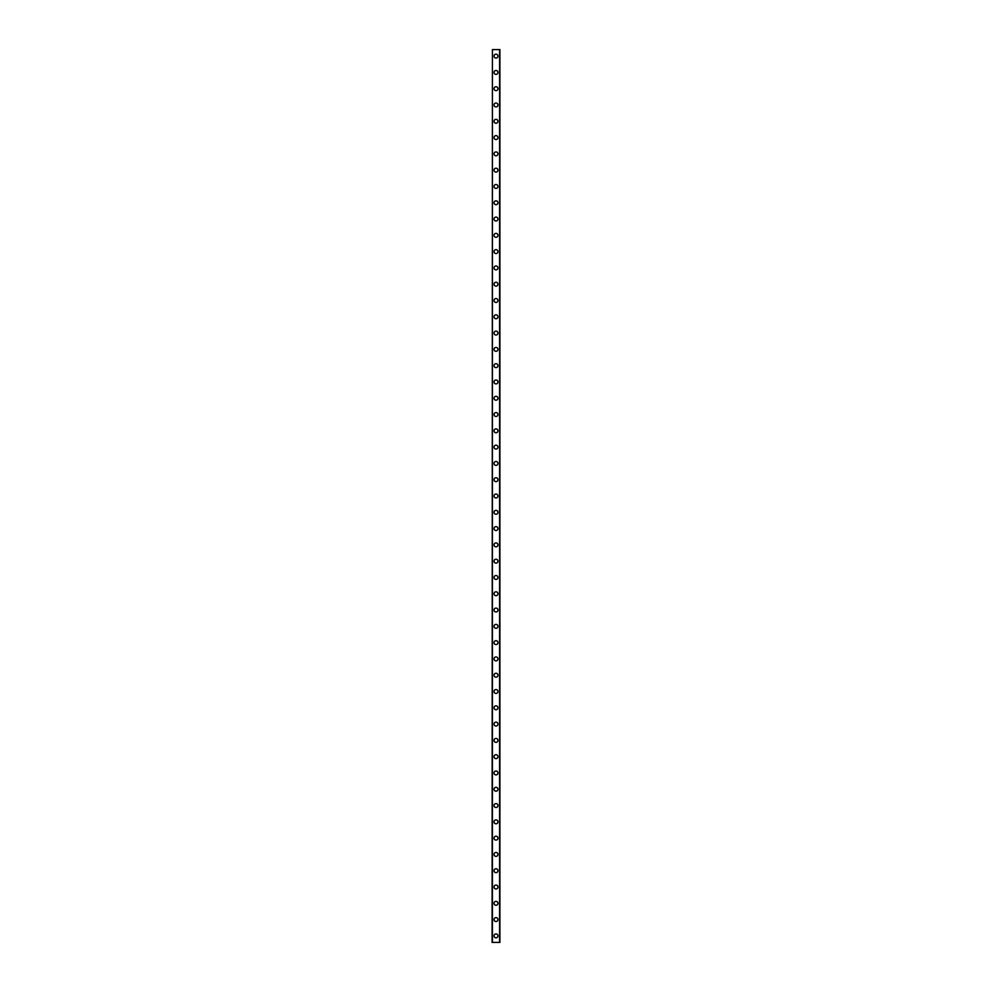 <?xml version="1.0" encoding="UTF-8"?>
<svg xmlns="http://www.w3.org/2000/svg" width="992" height="992" viewBox="0 0 992 992"><rect width="100%" height="100%" fill="white"/><g stroke="black" fill="none" stroke-linecap="round" stroke-linejoin="round"><path stroke-width="1.49" d="M494.041 935.878A1.959 1.959 0 0 1 496 933.931A1.959 1.959 0 0 1 497.959 935.878A1.959 1.959 0 0 1 496 937.837A1.959 1.959 0 0 1 494.041 935.878M494.041 919.596A1.959 1.959 0 0 1 496 917.637A1.959 1.959 0 0 1 497.959 919.596A1.959 1.959 0 0 1 496 921.543A1.959 1.959 0 0 1 494.041 919.596M494.041 903.303A1.959 1.959 0 0 1 496 901.344A1.959 1.959 0 0 1 497.959 903.303A1.959 1.959 0 0 1 496 905.25A1.959 1.959 0 0 1 494.041 903.303M494.041 887.009A1.959 1.959 0 0 1 496 885.05A1.959 1.959 0 0 1 497.959 887.009A1.959 1.959 0 0 1 496 888.968A1.959 1.959 0 0 1 494.041 887.009M494.041 870.716A1.959 1.959 0 0 1 496 868.756A1.959 1.959 0 0 1 497.959 870.716A1.959 1.959 0 0 1 496 872.675A1.959 1.959 0 0 1 494.041 870.716M494.041 854.422A1.959 1.959 0 0 1 496 852.463A1.959 1.959 0 0 1 497.959 854.422A1.959 1.959 0 0 1 496 856.381A1.959 1.959 0 0 1 494.041 854.422M494.041 838.128A1.959 1.959 0 0 1 496 836.182A1.959 1.959 0 0 1 497.959 838.128A1.959 1.959 0 0 1 496 840.088A1.959 1.959 0 0 1 494.041 838.128M494.041 821.835A1.959 1.959 0 0 1 496 819.888A1.959 1.959 0 0 1 497.959 821.835A1.959 1.959 0 0 1 496 823.794A1.959 1.959 0 0 1 494.041 821.835M494.041 805.554A1.959 1.959 0 0 1 496 803.594A1.959 1.959 0 0 1 497.959 805.554A1.959 1.959 0 0 1 496 807.5A1.959 1.959 0 0 1 494.041 805.554M494.041 789.26A1.959 1.959 0 0 1 496 787.301A1.959 1.959 0 0 1 497.959 789.26A1.959 1.959 0 0 1 496 791.207A1.959 1.959 0 0 1 494.041 789.26M494.041 772.966A1.959 1.959 0 0 1 496 771.007A1.959 1.959 0 0 1 497.959 772.966A1.959 1.959 0 0 1 496 774.913A1.959 1.959 0 0 1 494.041 772.966M494.041 756.673A1.959 1.959 0 0 1 496 754.714A1.959 1.959 0 0 1 497.959 756.673A1.959 1.959 0 0 1 496 758.632A1.959 1.959 0 0 1 494.041 756.673M494.041 740.379A1.959 1.959 0 0 1 496 738.42A1.959 1.959 0 0 1 497.959 740.379A1.959 1.959 0 0 1 496 742.338A1.959 1.959 0 0 1 494.041 740.379M494.041 724.086A1.959 1.959 0 0 1 496 722.126A1.959 1.959 0 0 1 497.959 724.086A1.959 1.959 0 0 1 496 726.045A1.959 1.959 0 0 1 494.041 724.086M494.041 707.792A1.959 1.959 0 0 1 496 705.845A1.959 1.959 0 0 1 497.959 707.792A1.959 1.959 0 0 1 496 709.751A1.959 1.959 0 0 1 494.041 707.792M494.041 691.498A1.959 1.959 0 0 1 496 689.552A1.959 1.959 0 0 1 497.959 691.498A1.959 1.959 0 0 1 496 693.458A1.959 1.959 0 0 1 494.041 691.498M494.041 675.217A1.959 1.959 0 0 1 496 673.258A1.959 1.959 0 0 1 497.959 675.217A1.959 1.959 0 0 1 496 677.164A1.959 1.959 0 0 1 494.041 675.217M494.041 658.924A1.959 1.959 0 0 1 496 656.964A1.959 1.959 0 0 1 497.959 658.924A1.959 1.959 0 0 1 496 660.87A1.959 1.959 0 0 1 494.041 658.924M494.041 642.63A1.959 1.959 0 0 1 496 640.671A1.959 1.959 0 0 1 497.959 642.63A1.959 1.959 0 0 1 496 644.577A1.959 1.959 0 0 1 494.041 642.63M494.041 626.336A1.959 1.959 0 0 1 496 624.377A1.959 1.959 0 0 1 497.959 626.336A1.959 1.959 0 0 1 496 628.296A1.959 1.959 0 0 1 494.041 626.336M494.041 610.043A1.959 1.959 0 0 1 496 608.084A1.959 1.959 0 0 1 497.959 610.043A1.959 1.959 0 0 1 496 612.002A1.959 1.959 0 0 1 494.041 610.043M494.041 593.749A1.959 1.959 0 0 1 496 591.802A1.959 1.959 0 0 1 497.959 593.749A1.959 1.959 0 0 1 496 595.708A1.959 1.959 0 0 1 494.041 593.749M494.041 577.456A1.959 1.959 0 0 1 496 575.509A1.959 1.959 0 0 1 497.959 577.456A1.959 1.959 0 0 1 496 579.415A1.959 1.959 0 0 1 494.041 577.456M494.041 561.162A1.959 1.959 0 0 1 496 559.215A1.959 1.959 0 0 1 497.959 561.162A1.959 1.959 0 0 1 496 563.121A1.959 1.959 0 0 1 494.041 561.162M494.041 544.881A1.959 1.959 0 0 1 496 542.922A1.959 1.959 0 0 1 497.959 544.881A1.959 1.959 0 0 1 496 546.828A1.959 1.959 0 0 1 494.041 544.881M494.041 528.587A1.959 1.959 0 0 1 496 526.628A1.959 1.959 0 0 1 497.959 528.587A1.959 1.959 0 0 1 496 530.534A1.959 1.959 0 0 1 494.041 528.587M494.041 512.294A1.959 1.959 0 0 1 496 510.334A1.959 1.959 0 0 1 497.959 512.294A1.959 1.959 0 0 1 496 514.253A1.959 1.959 0 0 1 494.041 512.294M494.041 496A1.959 1.959 0 0 1 496 494.041A1.959 1.959 0 0 1 497.959 496A1.959 1.959 0 0 1 496 497.959A1.959 1.959 0 0 1 494.041 496M494.041 479.706A1.959 1.959 0 0 1 496 477.747A1.959 1.959 0 0 1 497.959 479.706A1.959 1.959 0 0 1 496 481.666A1.959 1.959 0 0 1 494.041 479.706M494.041 463.413A1.959 1.959 0 0 1 496 461.466A1.959 1.959 0 0 1 497.959 463.413A1.959 1.959 0 0 1 496 465.372A1.959 1.959 0 0 1 494.041 463.413M494.041 447.119A1.959 1.959 0 0 1 496 445.172A1.959 1.959 0 0 1 497.959 447.119A1.959 1.959 0 0 1 496 449.078A1.959 1.959 0 0 1 494.041 447.119M494.041 430.838A1.959 1.959 0 0 1 496 428.879A1.959 1.959 0 0 1 497.959 430.838A1.959 1.959 0 0 1 496 432.785A1.959 1.959 0 0 1 494.041 430.838M494.041 414.544A1.959 1.959 0 0 1 496 412.585A1.959 1.959 0 0 1 497.959 414.544A1.959 1.959 0 0 1 496 416.491A1.959 1.959 0 0 1 494.041 414.544M494.041 398.251A1.959 1.959 0 0 1 496 396.292A1.959 1.959 0 0 1 497.959 398.251A1.959 1.959 0 0 1 496 400.198A1.959 1.959 0 0 1 494.041 398.251M494.041 381.957A1.959 1.959 0 0 1 496 379.998A1.959 1.959 0 0 1 497.959 381.957A1.959 1.959 0 0 1 496 383.916A1.959 1.959 0 0 1 494.041 381.957M494.041 365.664A1.959 1.959 0 0 1 496 363.704A1.959 1.959 0 0 1 497.959 365.664A1.959 1.959 0 0 1 496 367.623A1.959 1.959 0 0 1 494.041 365.664M494.041 349.37A1.959 1.959 0 0 1 496 347.423A1.959 1.959 0 0 1 497.959 349.37A1.959 1.959 0 0 1 496 351.329A1.959 1.959 0 0 1 494.041 349.37M494.041 333.076A1.959 1.959 0 0 1 496 331.13A1.959 1.959 0 0 1 497.959 333.076A1.959 1.959 0 0 1 496 335.036A1.959 1.959 0 0 1 494.041 333.076M494.041 316.783A1.959 1.959 0 0 1 496 314.836A1.959 1.959 0 0 1 497.959 316.783A1.959 1.959 0 0 1 496 318.742A1.959 1.959 0 0 1 494.041 316.783M494.041 300.502A1.959 1.959 0 0 1 496 298.542A1.959 1.959 0 0 1 497.959 300.502A1.959 1.959 0 0 1 496 302.448A1.959 1.959 0 0 1 494.041 300.502M494.041 284.208A1.959 1.959 0 0 1 496 282.249A1.959 1.959 0 0 1 497.959 284.208A1.959 1.959 0 0 1 496 286.155A1.959 1.959 0 0 1 494.041 284.208M494.041 267.914A1.959 1.959 0 0 1 496 265.955A1.959 1.959 0 0 1 497.959 267.914A1.959 1.959 0 0 1 496 269.874A1.959 1.959 0 0 1 494.041 267.914M494.041 251.621A1.959 1.959 0 0 1 496 249.662A1.959 1.959 0 0 1 497.959 251.621A1.959 1.959 0 0 1 496 253.58A1.959 1.959 0 0 1 494.041 251.621M494.041 235.327A1.959 1.959 0 0 1 496 233.368A1.959 1.959 0 0 1 497.959 235.327A1.959 1.959 0 0 1 496 237.286A1.959 1.959 0 0 1 494.041 235.327M494.041 219.034A1.959 1.959 0 0 1 496 217.087A1.959 1.959 0 0 1 497.959 219.034A1.959 1.959 0 0 1 496 220.993A1.959 1.959 0 0 1 494.041 219.034M494.041 202.74A1.959 1.959 0 0 1 496 200.793A1.959 1.959 0 0 1 497.959 202.74A1.959 1.959 0 0 1 496 204.699A1.959 1.959 0 0 1 494.041 202.74M494.041 186.446A1.959 1.959 0 0 1 496 184.5A1.959 1.959 0 0 1 497.959 186.446A1.959 1.959 0 0 1 496 188.406A1.959 1.959 0 0 1 494.041 186.446M494.041 170.165A1.959 1.959 0 0 1 496 168.206A1.959 1.959 0 0 1 497.959 170.165A1.959 1.959 0 0 1 496 172.112A1.959 1.959 0 0 1 494.041 170.165M494.041 153.872A1.959 1.959 0 0 1 496 151.912A1.959 1.959 0 0 1 497.959 153.872A1.959 1.959 0 0 1 496 155.818A1.959 1.959 0 0 1 494.041 153.872M494.041 137.578A1.959 1.959 0 0 1 496 135.619A1.959 1.959 0 0 1 497.959 137.578A1.959 1.959 0 0 1 496 139.537A1.959 1.959 0 0 1 494.041 137.578M494.041 121.284A1.959 1.959 0 0 1 496 119.325A1.959 1.959 0 0 1 497.959 121.284A1.959 1.959 0 0 1 496 123.244A1.959 1.959 0 0 1 494.041 121.284M494.041 104.991A1.959 1.959 0 0 1 496 103.032A1.959 1.959 0 0 1 497.959 104.991A1.959 1.959 0 0 1 496 106.95A1.959 1.959 0 0 1 494.041 104.991M494.041 88.697A1.959 1.959 0 0 1 496 86.75A1.959 1.959 0 0 1 497.959 88.697A1.959 1.959 0 0 1 496 90.656A1.959 1.959 0 0 1 494.041 88.697M494.041 72.404A1.959 1.959 0 0 1 496 70.457A1.959 1.959 0 0 1 497.959 72.404A1.959 1.959 0 0 1 496 74.363A1.959 1.959 0 0 1 494.041 72.404M494.041 56.122A1.959 1.959 0 0 1 496 54.163A1.959 1.959 0 0 1 497.959 56.122A1.959 1.959 0 0 1 496 58.069A1.959 1.959 0 0 1 494.041 56.122M492.416 49.6L492.094 942.4L499.906 942.4L499.906 49.6L492.416 49.6L492.416 942.4M499.584 49.6L499.584 942.4"/></g></svg>
